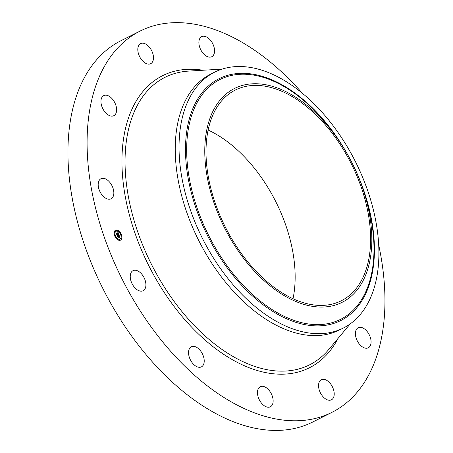 <?xml version="1.0" encoding="UTF-8"?>
<svg xmlns="http://www.w3.org/2000/svg" width="453" height="453" viewBox="0 0 453 453"><rect width="100%" height="100%" fill="white"/><g stroke="black" fill="none" stroke-linecap="round" stroke-linejoin="round"><path stroke-width="0.68" d="M103.862 196.868A11.234 6.71 -116.7 0 1 98.352 186.71A11.234 6.71 -116.7 0 1 100.968 178.731A11.234 6.71 -116.7 0 1 108.171 180.656A11.234 6.71 -116.7 0 1 113.68 190.815A11.234 6.71 -116.7 0 1 111.064 198.793A11.234 6.71 -116.7 0 1 103.862 196.868M378.702 244.965A213.408 127.536 -116.7 0 1 379.218 347.83A213.408 127.536 -116.7 0 1 331.941 412.349L312.796 421.986A213.408 127.536 -116.7 0 1 135.911 341.845A213.408 127.536 -116.7 0 1 73.663 105.238A213.408 127.536 -116.7 0 1 120.94 40.719L140.085 31.081A213.408 127.536 -116.7 0 1 302.372 93.278M331.941 412.349A213.408 127.536 -116.7 0 1 155.056 332.208A213.408 127.536 -116.7 0 1 92.814 95.606A213.408 127.536 -116.7 0 1 140.085 31.081M139.983 291.036A11.234 6.71 -116.7 0 1 131.098 281.375A11.234 6.71 -116.7 0 1 133.029 270.662A11.234 6.71 -116.7 0 1 136.172 270.356A11.234 6.71 -116.7 0 1 145.056 280.016A11.234 6.71 -116.7 0 1 143.125 290.73A11.234 6.71 -116.7 0 1 139.983 291.036M103.154 109.36A11.234 6.71 -116.7 0 1 103.737 95.623A11.234 6.71 -116.7 0 1 114.422 101.959A11.234 6.71 -116.7 0 1 113.833 115.691A11.234 6.71 -116.7 0 1 103.154 109.36M272.842 403.391A11.234 6.71 -116.7 0 1 270.356 406.788A11.234 6.71 -116.7 0 1 261.047 402.57A11.234 6.71 -116.7 0 1 257.768 390.118A11.234 6.71 -116.7 0 1 260.254 386.72A11.234 6.71 -116.7 0 1 269.569 390.939A11.234 6.71 -116.7 0 1 272.842 403.391M333.986 391.477A11.234 6.71 -116.7 0 1 331.432 399.818A11.234 6.71 -116.7 0 1 318.776 388.085A11.234 6.71 -116.7 0 1 321.33 379.75A11.234 6.71 -116.7 0 1 333.986 391.477M201.834 366.63A11.234 6.71 -116.7 0 1 201.432 366.862A11.234 6.71 -116.7 0 1 190.566 360.192A11.234 6.71 -116.7 0 1 190.934 347.026A11.234 6.71 -116.7 0 1 191.33 346.794A11.234 6.71 -116.7 0 1 202.202 353.465A11.234 6.71 -116.7 0 1 201.834 366.63M199.184 40.04A11.234 6.71 -116.7 0 1 201.676 36.648A11.234 6.71 -116.7 0 1 210.985 40.866A11.234 6.71 -116.7 0 1 214.258 53.318A11.234 6.71 -116.7 0 1 211.772 56.716A11.234 6.71 -116.7 0 1 202.463 52.497A11.234 6.71 -116.7 0 1 199.184 40.04M368.878 334.076A11.234 6.71 -116.7 0 1 368.289 347.808A11.234 6.71 -116.7 0 1 357.61 341.477A11.234 6.71 -116.7 0 1 358.193 327.745A11.234 6.71 -116.7 0 1 368.878 334.076M138.04 51.959A11.234 6.71 -116.7 0 1 140.6 43.618A11.234 6.71 -116.7 0 1 153.25 55.345A11.234 6.71 -116.7 0 1 150.696 63.686A11.234 6.71 -116.7 0 1 138.04 51.959M208.137 130.051A117.939 70.481 -116.7 0 1 293.017 298.731M367.44 265.101A117.939 70.481 -116.7 0 1 341.319 300.758A117.939 70.481 -116.7 0 1 243.567 256.466A117.939 70.481 -116.7 0 1 209.167 125.713A117.939 70.481 -116.7 0 1 235.288 90.056A117.939 70.481 -116.7 0 1 333.04 134.343A117.939 70.481 -116.7 0 1 367.44 265.101M225.588 229.886A119.705 71.54 63.3 0 0 334.841 305.197A119.705 71.54 63.3 0 0 363.159 189.564A119.705 71.54 63.3 0 0 351.018 160.928A119.705 71.54 63.3 0 0 337.604 138.777A119.705 71.54 63.3 0 0 226.619 93.578A119.705 71.54 63.3 0 0 225.588 229.886M214.597 72.174A143.21 85.583 63.3 0 1 354.003 158.856A143.21 85.583 -116.7 0 1 375.067 284.727A143.21 85.583 63.3 0 1 343.346 328.029L339.546 329.937A143.21 85.583 -116.7 0 1 220.843 276.16A143.21 85.583 -116.7 0 1 179.077 117.384A143.21 85.583 -116.7 0 1 210.798 74.088L214.597 72.174A143.21 85.583 63.3 0 0 182.876 115.47A143.21 85.583 -116.7 0 0 203.941 241.347A143.21 85.583 63.3 0 0 343.346 328.029M119.83 240.362A5.561 3.324 63.3 0 0 120.526 240.158A5.561 3.324 63.3 0 0 121.245 234.241A5.561 3.324 63.3 0 0 116.223 230.016A5.561 3.324 63.3 0 0 115.526 230.22A5.561 3.324 63.3 0 0 114.807 236.138A5.561 3.324 63.3 0 0 119.83 240.362M120.487 240.175A5.561 3.324 63.3 0 0 121.149 234.246A5.561 3.324 63.3 0 0 116.144 230.056A5.561 3.324 63.3 0 0 115.487 230.243M116.019 231.296A4.383 2.616 63.3 0 0 115.974 231.319A4.383 2.616 63.3 0 0 115.407 235.979A4.383 2.616 63.3 0 0 119.366 239.303A4.383 2.616 63.3 0 0 119.915 239.144A4.383 2.616 63.3 0 0 119.954 239.122M120.911 234.563L121.127 235.192M119.45 239.535L119.666 240.164M121.149 237.933L121.444 238.527M114.768 235.266L115.062 235.854M116.806 238.431L117.106 239.02M116.228 230.294L116.517 230.883M119.088 232.027L118.873 231.398M114.53 231.891L114.819 232.485M116.602 231.115A4.383 2.616 63.3 0 0 116.059 231.273A4.383 2.616 63.3 0 0 115.487 235.934A4.383 2.616 63.3 0 0 119.445 239.263A4.383 2.616 63.3 0 0 119.994 239.099A4.383 2.616 63.3 0 0 120.566 234.439A4.383 2.616 63.3 0 0 116.602 231.115M119.026 235.056L118.097 232.366L117.746 232.746L118.352 233.493L117.769 232.87L118.239 233.505L116.461 233.38L116.823 234.411L118.527 233.969L118.482 234.796L119.026 235.056M118.969 235.198L118.448 234.886L119.009 235.169M118.59 234.614L118.476 234.065L116.789 234.569L116.41 233.488L116.795 234.699L116.948 234.309L118.46 234.139L118.567 234.643M119.943 237.627L119.128 235.283L118.403 235.679L118.035 235.26L118.278 235.696L117.99 235.367L118.171 235.707L117.525 235.781L117.197 235.435L117.587 236.545L118.437 236.149L118.499 237.072L119.128 236.998L118.629 236.324L119.213 236.262L119.428 237.129L119.23 236.2L118.561 236.132L119.264 236.053L119.366 237.31L119.943 237.627M119.841 237.751L119.315 237.406L119.841 237.751M118.488 237.247L119.139 237.112L118.488 237.247M118.38 236.358L118.539 236.817L118.397 236.296L117.542 236.732L117.112 235.492L117.548 236.862L118.38 236.358M119.037 235.611L118.188 235.469M118.171 235.707L117.27 235.639M119.02 237.015L118.629 236.324M119.162 236.268L118.561 236.132M119.819 237.536L119.088 235.435M118.935 235.005L118.029 232.446M118.273 233.476L116.529 233.572M119.054 237.179L118.488 237.213M118.414 234.144L116.902 234.275M118.329 236.364L117.684 236.409M121.228 237.899L121.489 238.51L121.228 237.899M116.523 230.877L116.262 230.266L116.444 230.922M114.824 232.48L114.564 231.868L114.745 232.519M337.604 138.777L335.599 135.923A134.224 80.215 63.3 0 0 211.16 85.243A134.224 80.215 63.3 0 0 209.999 238.08A134.224 80.215 63.3 0 0 332.508 322.53A134.224 80.215 63.3 0 0 364.257 192.865L363.159 189.564M350.888 160.611A135.379 80.906 63.3 0 0 217.548 79.49A135.379 80.906 63.3 0 0 209.031 238.595A135.379 80.906 63.3 0 0 342.372 319.716A135.379 80.906 63.3 0 0 350.888 160.611M350.277 323.821L328.81 349.444A160.9 96.161 -116.7 0 1 188.635 319.405A160.9 96.161 -116.7 0 1 129.365 125.968A160.9 96.161 -116.7 0 1 188.737 71.087L222.106 69.116M338.006 338.47A163.459 97.684 -116.7 0 1 194.614 330.203A163.459 97.684 -116.7 0 1 126.33 125.124A163.459 97.684 -116.7 0 1 203.029 70.243"/></g></svg>
